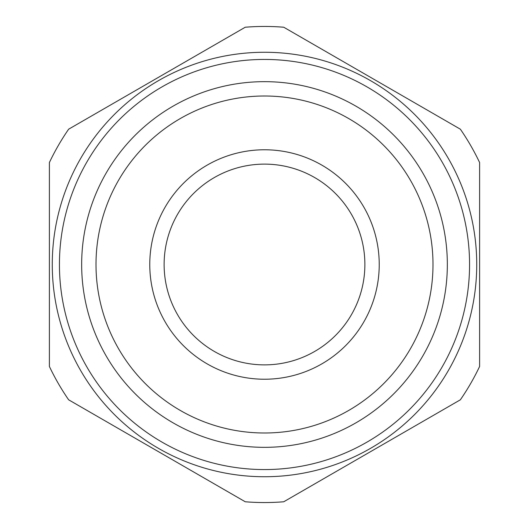 <?xml version="1.0" encoding="UTF-8"?>
<svg xmlns="http://www.w3.org/2000/svg" width="529" height="529" viewBox="0 0 529 529"><rect width="100%" height="100%" fill="white"/><g stroke="black" fill="none" stroke-linecap="round" stroke-linejoin="round"><path stroke-width="0.79" d="M283.749 27.23A238.05 238.05 0 0 0 245.251 27.23L68.638 129.195A238.05 238.05 0 0 0 49.395 162.535L49.395 366.465A238.05 238.05 0 0 0 68.638 399.805L245.251 501.77A238.05 238.05 0 0 0 283.749 501.77L460.362 399.805A238.05 238.05 0 0 0 479.605 366.465L479.605 162.535A238.05 238.05 0 0 0 460.362 129.195L283.749 27.23M412.369 183.715A168.5 168.5 0 0 0 183.715 116.631A168.5 168.5 0 0 0 116.631 345.285A168.5 168.5 0 0 0 345.285 412.369A168.5 168.5 0 0 0 412.369 183.715M424.959 176.845A182.842 182.842 0 0 1 352.155 424.959A182.842 182.842 0 0 1 104.041 352.155A182.842 182.842 0 0 1 176.845 104.041A182.842 182.842 0 0 1 424.959 176.845M319.503 365.182A114.72 114.72 0 0 0 365.182 209.497A114.72 114.72 0 0 0 209.497 163.818A114.72 114.72 0 0 0 163.818 319.503A114.72 114.72 0 0 0 319.503 365.182M312.626 352.592A100.384 100.384 0 0 0 352.592 216.374A100.384 100.384 0 0 0 216.374 176.408A100.384 100.384 0 0 0 176.408 312.626A100.384 100.384 0 0 0 312.626 352.592M264.5 476.735A212.235 212.235 0 0 0 476.735 264.5A212.235 212.235 0 0 0 264.5 52.265A212.235 212.235 0 0 0 52.265 264.5A212.235 212.235 0 0 0 264.5 476.735A212.235 212.235 0 0 0 476.735 264.5A212.235 212.235 0 0 0 264.5 52.265A212.235 212.235 0 0 0 52.265 264.5A212.235 212.235 0 0 0 264.5 476.735M264.5 469.567A205.067 205.067 0 0 1 59.433 264.5A205.067 205.067 0 0 1 264.5 59.433A205.067 205.067 0 0 1 469.567 264.5A205.067 205.067 0 0 1 264.5 469.567"/></g></svg>
